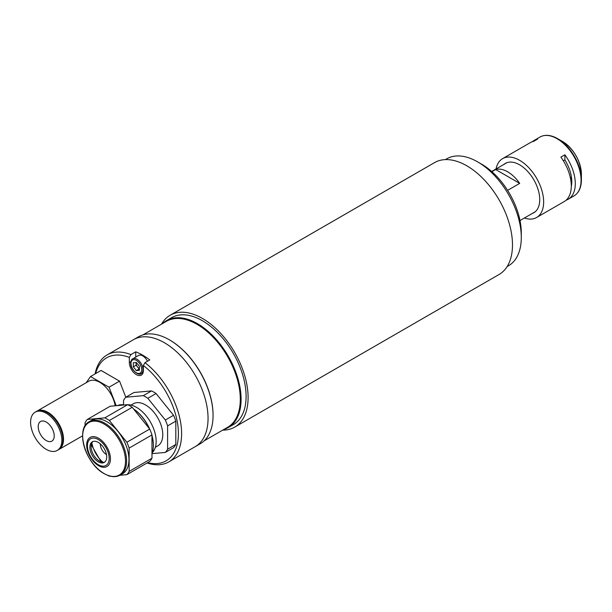 <?xml version="1.0" encoding="UTF-8"?>
<svg xmlns="http://www.w3.org/2000/svg" width="612" height="612" viewBox="0 0 612 612"><rect width="100%" height="100%" fill="white"/><g stroke="black" fill="none" stroke-linecap="round" stroke-linejoin="round"><path stroke-width="0.92" d="M36.544 411.386A22.093 12.753 60 0 1 36.858 411.203A22.093 12.753 60 0 1 53.887 417.116A22.093 12.753 60 0 1 63.526 439.355A22.093 12.753 60 0 1 58.951 449.468A22.093 12.753 60 0 1 58.63 449.644M36.858 411.203L88.755 381.238A22.093 12.753 60 0 1 104.369 385.767A22.093 12.753 60 0 1 115.133 405.794M51.813 416.061A20.992 12.118 60 0 1 62.217 434.084M30.6 422.288A22.093 12.753 60 0 1 35.175 412.174A22.093 12.753 60 0 1 52.204 418.088A22.093 12.753 60 0 1 61.843 440.326A22.093 12.753 60 0 1 57.268 450.44A22.093 12.753 60 0 1 40.247 444.519A22.093 12.753 60 0 1 30.6 422.288M35.175 412.174L36.23 411.562A22.093 12.753 60 0 1 53.252 417.483A22.093 12.753 60 0 1 62.898 439.714A22.093 12.753 60 0 1 58.324 449.828L57.268 450.44M54.231 435.928A11.33 6.541 60 0 1 51.89 441.114A11.33 6.541 60 0 1 43.154 438.077A11.33 6.541 60 0 1 38.212 426.679A11.33 6.541 60 0 1 40.56 421.492A11.33 6.541 60 0 1 49.289 424.529A11.33 6.541 60 0 1 54.231 435.928M116.219 405.702L109.051 387.212L90.545 376.533L86.2 382.714M109.051 387.212L119.562 381.138L101.064 370.459L90.545 376.533M119.562 381.138L125.804 397.219A34.272 19.791 -120 0 0 123.532 400.455L123.532 404.846M89.329 421.645L91.67 420.291A30.875 17.825 60 0 1 107.108 421.821A30.875 17.825 60 0 1 127.281 449.032A30.875 17.825 60 0 1 122.545 473.764L120.204 475.119A30.875 17.825 60 0 0 124.94 450.378A30.875 17.825 60 0 0 104.767 423.175A30.875 17.825 60 0 0 89.329 421.645C74.993 428.316 85.481 463.919 104.201 473.65C110.328 477.085 115.66 477.582 120.204 475.119M124.358 404.968A30.875 17.825 -120 0 0 117.282 405.603M110.145 476.136L109.38 476.205A34.272 19.791 60 0 1 107.674 475.333M104.813 462.022A11.896 6.87 60 0 1 99.496 461.134A11.896 6.87 60 0 1 91.899 451.205A11.896 6.87 60 0 1 92.978 441.52M98.295 442.407A11.896 6.87 60 0 1 106.067 452.888A11.896 6.87 60 0 1 104.247 462.42A11.896 6.87 60 0 1 98.295 461.831A11.896 6.87 60 0 1 90.522 451.35A11.896 6.87 60 0 1 92.351 441.818A11.896 6.87 60 0 1 98.295 442.407M87.348 419.419L110.183 406.238L127.671 404.677L104.836 417.858L87.348 419.419A34.272 19.791 60 0 0 85.076 422.655L85.076 425.921M104.836 417.858A34.272 19.791 60 0 1 109.38 420.482L132.215 407.301L149.703 429.05L126.868 442.239L109.38 420.482M127.671 404.677A34.272 19.791 60 0 1 132.215 407.301M126.868 442.239A34.272 19.791 60 0 1 129.14 448.091L151.975 434.91L151.975 458.227L129.14 471.408L129.14 448.091M149.703 429.05A34.272 19.791 60 0 1 151.975 434.91M129.14 471.408A34.272 19.791 60 0 1 126.868 474.644L149.703 461.456A34.272 19.791 60 0 0 151.975 458.227M119.96 475.256L126.868 474.644M133.515 408.923A30.309 17.496 60 0 1 149.665 429.012M151.975 435.453A30.309 17.496 60 0 1 153.375 445.062A30.309 17.496 60 0 1 153.375 445.291M151.975 453.607A30.875 17.825 -120 0 0 153.375 445.528A30.875 17.825 -120 0 0 151.975 435.828M149.351 428.614A30.875 17.825 -120 0 0 133.584 409M155.371 447.28L157.735 445.918A24.35 14.061 -120 0 0 162.777 434.772A24.35 14.061 -120 0 0 152.151 410.269A24.35 14.061 -120 0 0 133.385 403.744L131.022 405.106M152.342 452.582A27.739 16.019 -120 0 0 156.167 441.359A27.739 16.019 -120 0 0 127.74 404.708M127.074 404.731A27.739 16.019 -120 0 0 126.416 404.784M151.975 453.63L165.324 452.436A34.272 19.791 -120 0 0 167.596 449.208L167.596 425.891A34.272 19.791 -120 0 0 165.324 420.031L147.836 398.282A34.272 19.791 -120 0 0 143.292 395.658L125.804 397.219L134.028 392.476L151.516 390.907L143.292 395.658M167.596 425.891L175.82 421.14A34.272 19.791 -120 0 0 173.54 415.288L165.324 420.031M175.82 421.14L175.82 444.457L167.596 449.208M165.324 452.436L173.54 447.693A34.272 19.791 -120 0 0 175.82 444.457M147.836 398.282L156.06 393.531A34.272 19.791 -120 0 0 151.516 390.907M156.06 393.531L173.54 415.288M100.299 443.845A8.499 4.904 -120 0 0 100.299 444.021A8.499 4.904 -120 0 0 106.465 454.517M147.461 361.248A8.499 4.904 -120 0 0 138.511 355.488L132.743 358.823A8.499 4.904 60 0 1 139.291 361.095A8.499 4.904 60 0 1 143.001 369.648A8.499 4.904 60 0 1 141.242 373.542L143.154 372.433M136.109 362.511L136.109 363.176A4.307 2.486 -120 0 0 137.631 367.093A4.307 2.486 -120 0 0 139.391 368.577M133.309 366.825L133.309 362.763L136.346 362.488L139.391 366.274L139.391 370.337L136.346 370.612L133.309 366.825L136.109 365.203L139.154 368.99L136.346 370.612M136.17 362.503A4.307 2.486 -120 0 0 136.109 363.176L136.109 365.203M95.12 373.886A61.751 35.649 60 0 1 107.077 354.937A61.751 35.649 60 0 1 130.945 354.6L135.749 351.823A61.751 35.649 60 0 1 149.772 359.917L144.96 362.694A61.751 35.649 60 0 1 181.611 433.617A61.751 35.649 60 0 1 168.828 461.884A61.751 35.649 60 0 1 147.071 462.978M107.077 354.937L133.515 339.668A61.751 35.649 60 0 1 181.098 356.215A61.751 35.649 60 0 1 208.049 418.356A61.751 35.649 60 0 1 195.266 446.622L200.269 443.731A61.751 35.649 60 0 0 213.06 415.464A61.751 35.649 60 0 0 169.394 339.836L169.799 340.073A61.177 35.32 60 0 1 213.06 414.997A61.177 35.32 60 0 1 213.06 415.234M130.945 354.6L129.339 357.4L129.339 362.503A9.914 5.722 -120 0 0 133.668 372.478A9.914 5.722 -120 0 0 141.303 375.133A9.914 5.722 -120 0 0 143.361 370.597L143.361 365.494L144.96 362.694M129.339 357.4A59.479 34.341 -120 0 0 95.648 373.58M135.749 351.823L135.749 357.087M147.653 462.641A59.479 34.341 -120 0 0 178.352 431.047A59.479 34.341 -120 0 0 143.361 365.494M162.677 323.488A61.751 35.649 60 0 1 166.563 320.589A61.751 35.649 60 0 1 197.439 323.649A61.751 35.649 60 0 1 237.777 378.063A61.751 35.649 60 0 1 228.307 427.543A61.751 35.649 60 0 1 223.854 429.456M166.563 320.589L171.567 317.697A61.751 35.649 60 0 1 202.442 320.757A61.751 35.649 60 0 1 242.78 375.171A61.751 35.649 60 0 1 233.317 424.651L228.307 427.543M142.978 334.863L166.449 321.315A61.177 35.32 60 0 1 197.033 324.345A61.177 35.32 60 0 1 237.005 378.254A61.177 35.32 60 0 1 227.626 427.283L204.156 440.831M169.799 340.073L169.394 339.836A61.751 35.649 60 0 0 138.526 336.784L133.515 339.668A61.751 35.649 60 0 1 164.391 342.728A61.751 35.649 60 0 1 204.729 397.142A61.751 35.649 60 0 1 195.266 446.622L168.828 461.884M161.514 324.161A64.581 37.286 60 0 1 170.151 315.249A64.581 37.286 60 0 1 202.442 318.447A64.581 37.286 60 0 1 244.632 375.355A64.581 37.286 60 0 1 234.733 427.099A64.581 37.286 60 0 1 222.699 430.129M170.151 315.249L434.528 162.616A64.581 37.286 60 0 1 466.818 165.814A64.581 37.286 60 0 1 509.008 222.722A64.581 37.286 60 0 1 499.109 274.467L234.733 427.099M481.636 164.192L477.635 161.882L481.636 164.192A56.082 32.382 60 0 1 521.294 232.881L521.294 237.502A61.751 35.649 -120 0 0 477.635 161.882L477.635 161.882A61.751 35.649 -120 0 0 446.76 158.822L445.406 159.602M507.149 266.557L508.503 265.769A61.751 35.649 -120 0 0 521.294 237.502M571.141 182.858A24.075 13.9 -120 0 0 571.738 180.027M570.591 178.964L571.6 178.383M571.149 182.965L571.692 181.649A22.437 12.959 -120 0 0 571.784 181.404M571.44 177.09L570.338 177.725M581.4 174.053C580.306 160.237 574.056 149.405 562.642 141.556A26.53 15.315 -120 0 1 581.4 174.053L581.4 179.867A33.66 19.431 -120 0 0 557.601 138.649A33.66 19.431 -120 0 0 546.103 135.428M566.131 200.178A33.989 19.622 -120 0 0 568.25 199.221A33.989 19.622 -120 0 0 575.288 183.669A33.989 19.622 -120 0 0 564.876 154.782L560.867 157.1A33.989 19.622 60 0 1 571.287 185.979A33.989 19.622 60 0 1 564.249 201.539L536.609 217.497A33.989 19.622 -120 0 0 543.647 201.937A33.989 19.622 -120 0 0 528.806 167.726A33.989 19.622 -120 0 0 502.62 158.623A33.989 19.622 -120 0 0 496.057 168.95M524.377 218.01A33.989 19.622 -120 0 0 536.609 217.497M532.356 213.404A28.466 16.432 -120 0 0 539.738 199.68A28.466 16.432 -120 0 0 519.611 164.819A28.466 16.432 -120 0 0 504.036 164.345M502.62 158.623L530.26 142.665A33.989 19.622 60 0 1 533.633 141.372L537.634 139.062A33.989 19.622 -120 0 0 534.261 140.355A33.989 19.622 -120 0 0 532.379 141.716M563.354 160.795L564.876 159.916A29.032 16.761 60 0 1 571.279 186.584A25.727 14.856 -120 0 0 571.287 186.568M564.876 154.782L564.876 159.916M519.695 183.386A28.328 16.356 -120 0 0 507.677 171.827A28.328 16.356 -120 0 0 495.659 169.509L519.695 183.386L507.608 190.363M495.659 169.509L491.903 171.681M98.563 465.694A16.815 9.708 60 0 1 86.674 445.1A16.815 9.708 60 0 1 98.563 438.238A16.815 9.708 60 0 1 110.451 458.824A16.815 9.708 60 0 1 98.563 465.694M104.071 424.039A30.309 17.496 -120 0 0 82.643 436.41A30.309 17.496 -120 0 0 104.071 473.527A30.309 17.496 -120 0 0 125.506 461.157A30.309 17.496 -120 0 0 104.071 424.039M98.295 439.546A15.399 8.889 -120 0 0 87.409 445.834A15.399 8.889 -120 0 0 98.295 464.692A15.399 8.889 -120 0 0 109.181 458.403A15.399 8.889 -120 0 0 98.295 439.546M91.854 442.95A20.961 12.102 -120 0 0 103.015 462.282M141.716 369.648A7.589 4.383 -120 0 0 136.346 360.353A7.589 4.383 -120 0 0 130.983 363.452A7.589 4.383 -120 0 0 136.346 372.746A7.589 4.383 -120 0 0 141.716 369.648M130.861 361.623L129.339 362.503M578.439 191.434A33.66 19.431 -120 0 0 581.4 179.867C581.308 187.586 578.853 192.925 574.025 195.894A33.989 19.622 -120 0 0 581.071 180.333A33.989 19.622 -120 0 0 566.23 146.123A33.989 19.622 -120 0 0 540.036 137.019L534.261 140.355M58.951 449.468L82.605 435.805M153.375 445.062L153.375 445.528M91.249 444.771L101.133 461.899M132.743 358.823C131.802 358.938 131.129 360.353 130.716 363.084C130.28 369.763 139.085 376.334 141.242 373.542M213.06 414.997L213.06 415.464M574.025 195.894L568.25 199.221M562.642 141.556L557.601 138.649C550.877 134.87 545.024 134.326 540.036 137.019M520.001 220.542L535.194 211.767M491.681 171.482L506.866 162.708"/></g></svg>
